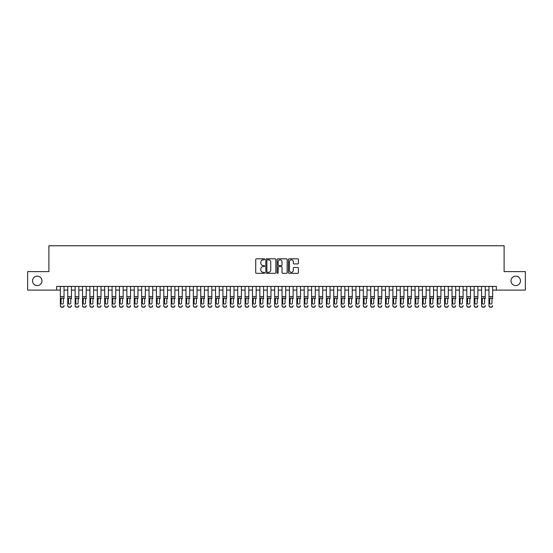<?xml version="1.0" encoding="UTF-8"?>
<svg xmlns="http://www.w3.org/2000/svg" width="553" height="553" viewBox="0 0 553 553"><rect width="100%" height="100%" fill="white"/><g stroke="black" fill="none" stroke-linecap="round" stroke-linejoin="round"><path stroke-width="0.83" d="M264.68 259.336A0.505 0.505 0 0 0 264.168 258.825L256.461 258.825A0.726 0.726 0 0 0 255.735 259.551L255.735 272.608A0.726 0.726 0 0 0 256.461 273.334L264.168 273.334A0.505 0.505 0 0 0 264.68 272.829A0.505 0.505 0 0 0 264.168 272.318L263.173 272.318A2.323 2.323 0 0 1 260.85 269.995L260.85 268.91A2.323 2.323 0 0 1 263.173 266.587L264.168 266.587A0.505 0.505 0 0 0 264.68 266.083A0.505 0.505 0 0 0 264.168 265.571L263.173 265.571A2.323 2.323 0 0 1 260.85 263.249L260.85 262.163A2.323 2.323 0 0 1 263.173 259.841L264.168 259.841A0.505 0.505 0 0 0 264.68 259.336M511.013 280.862A4.728 4.728 0 0 0 515.742 285.59A4.728 4.728 0 0 0 520.47 280.862A4.728 4.728 0 0 0 515.742 276.134A4.728 4.728 0 0 0 511.013 280.862M32.53 280.862A4.728 4.728 0 0 0 37.258 285.59A4.728 4.728 0 0 0 41.987 280.862A4.728 4.728 0 0 0 37.258 276.134A4.728 4.728 0 0 0 32.53 280.862M297.701 263.94A0.726 0.726 0 0 0 298.426 263.214L298.426 259.551A0.726 0.726 0 0 0 297.701 258.825L289.136 258.825A0.726 0.726 0 0 0 288.417 259.551L288.417 272.608A0.726 0.726 0 0 0 289.136 273.334L297.701 273.334A0.726 0.726 0 0 0 298.426 272.608L298.426 268.184A0.726 0.726 0 0 0 297.701 267.458L294.037 267.458A0.726 0.726 0 0 0 293.311 268.184L293.311 270.376A1.942 1.942 0 0 1 291.369 272.318A1.942 1.942 0 0 1 289.426 270.376L289.426 261.783A1.942 1.942 0 0 1 291.369 259.841A1.942 1.942 0 0 1 293.311 261.783L293.311 263.214A0.726 0.726 0 0 0 294.037 263.94L297.701 263.94M56.655 290.097L27.65 290.097L27.65 271.62L48.892 271.62L48.892 245.76L504.108 245.76L504.108 271.62L525.35 271.62L525.35 290.097L496.345 290.097L496.345 286.406L56.655 286.406L56.655 290.097L60.353 290.097M275.864 259.551A0.726 0.726 0 0 0 275.138 258.825L266.581 258.825A0.726 0.726 0 0 0 265.855 259.551L265.855 272.608A0.726 0.726 0 0 0 266.581 273.334L275.138 273.334A0.726 0.726 0 0 0 275.864 272.608L275.864 259.551M277.862 258.825L286.419 258.825A0.726 0.726 0 0 1 287.145 259.551L287.145 272.608A0.726 0.726 0 0 1 286.419 273.334L282.756 273.334A0.726 0.726 0 0 1 282.03 272.608L282.03 267.313A0.726 0.726 0 0 0 281.304 266.587L278.878 266.587A0.726 0.726 0 0 0 278.152 267.313L278.152 272.829A0.505 0.505 0 0 1 277.641 273.334A0.505 0.505 0 0 1 277.136 272.829L277.136 259.551A0.726 0.726 0 0 1 277.862 258.825M64.044 290.097L67.743 290.097M71.434 290.097L75.132 290.097M78.823 290.097L82.521 290.097M86.213 290.097L89.911 290.097M93.602 290.097L97.3 290.097M100.992 290.097L104.69 290.097M108.381 290.097L112.079 290.097M115.771 290.097L119.469 290.097M123.16 290.097L126.858 290.097M130.549 290.097L134.248 290.097M137.939 290.097L141.637 290.097M145.328 290.097L149.027 290.097M152.725 290.097L156.416 290.097M160.114 290.097L163.806 290.097M167.504 290.097L171.195 290.097M174.893 290.097L178.584 290.097M182.283 290.097L185.974 290.097M189.672 290.097L193.363 290.097M197.062 290.097L200.753 290.097M204.451 290.097L208.142 290.097M211.84 290.097L215.532 290.097M219.23 290.097L222.921 290.097M226.619 290.097L230.311 290.097M234.009 290.097L237.707 290.097M241.398 290.097L245.097 290.097M248.788 290.097L252.486 290.097M256.177 290.097L259.875 290.097M263.567 290.097L267.265 290.097M270.956 290.097L274.654 290.097M278.346 290.097L282.044 290.097M285.735 290.097L289.433 290.097M293.125 290.097L296.823 290.097M300.514 290.097L304.212 290.097M307.903 290.097L311.602 290.097M315.293 290.097L318.991 290.097M322.689 290.097L326.381 290.097M330.079 290.097L333.77 290.097M337.468 290.097L341.16 290.097M344.858 290.097L348.549 290.097M352.247 290.097L355.938 290.097M359.637 290.097L363.328 290.097M367.026 290.097L370.717 290.097M374.416 290.097L378.107 290.097M381.805 290.097L385.496 290.097M389.194 290.097L392.886 290.097M396.584 290.097L400.275 290.097M403.973 290.097L407.672 290.097M411.363 290.097L415.061 290.097M418.752 290.097L422.451 290.097M426.142 290.097L429.84 290.097M433.531 290.097L437.229 290.097M440.921 290.097L444.619 290.097M448.31 290.097L452.008 290.097M455.7 290.097L459.398 290.097M463.089 290.097L466.787 290.097M470.479 290.097L474.177 290.097M477.868 290.097L481.566 290.097M485.258 290.097L488.956 290.097M492.647 290.097L496.345 290.097M267.376 259.841A0.505 0.505 0 0 0 266.871 260.352L266.871 271.813A0.505 0.505 0 0 0 267.376 272.318L268.433 272.318A2.323 2.323 0 0 0 270.749 269.995L270.749 262.163A2.323 2.323 0 0 0 268.433 259.841L267.376 259.841M282.03 261.818A1.942 1.942 0 0 0 280.088 259.875A1.942 1.942 0 0 0 278.152 261.818L278.152 264.846A0.726 0.726 0 0 0 278.878 265.571L281.304 265.571A0.726 0.726 0 0 0 282.03 264.846L282.03 261.818M60.353 286.406L60.353 305.546A1.479 1.465 -0 0 0 61.825 307.012L62.565 307.012A1.479 1.465 -0 0 0 64.044 305.546L64.044 305.774A1.479 1.465 180 0 1 62.565 307.24L62.565 307.012M64.044 298.696L64.044 286.406M63.381 302.906L63.381 299.014L63.381 302.906A1.182 1.175 180 0 1 62.199 304.074A1.182 1.175 180 0 0 63.381 302.906M61.017 303.134L61.017 302.906A1.182 1.175 180 0 0 62.199 304.074M61.017 302.906L61.148 298.468L62.199 297.825L63.249 298.468L62.199 297.825L61.017 298.917M61.825 307.012L62.565 307.24M61.825 307.24A1.479 1.465 180 0 1 60.353 305.774L60.353 305.546M64.044 298.468L63.249 298.468L63.381 299.014M67.743 286.406L67.743 305.546A1.479 1.465 -0 0 0 69.215 307.012L69.955 307.012A1.479 1.465 -0 0 0 71.434 305.546L71.434 305.774A1.479 1.465 180 0 1 69.955 307.24L69.955 307.012M71.434 298.696L71.434 286.406M70.77 302.906L70.77 299.014L70.77 302.906A1.182 1.175 180 0 1 69.588 304.074A1.182 1.175 180 0 0 70.77 302.906M68.406 303.134L68.406 302.906A1.182 1.175 180 0 0 69.588 304.074M68.406 302.906L68.537 298.468L69.588 297.825L70.639 298.468L69.588 297.825L68.406 298.917M75.132 286.406L75.132 305.546A1.479 1.465 -0 0 0 76.604 307.012L77.344 307.012A1.479 1.465 -0 0 0 78.823 305.546L78.823 305.774A1.479 1.465 180 0 1 77.344 307.24L77.344 307.012M78.823 298.696L78.823 286.406M78.16 302.906L78.16 299.014L78.16 302.906A1.182 1.175 180 0 1 76.978 304.074A1.182 1.175 180 0 0 78.16 302.906M75.796 303.134L75.796 302.906A1.182 1.175 180 0 0 76.978 304.074M75.796 302.906L75.927 298.468L76.978 297.825L78.028 298.468L76.978 297.825L75.796 298.917M82.521 286.406L82.521 305.546A1.479 1.465 -0 0 0 83.994 307.012L84.733 307.012A1.479 1.465 -0 0 0 86.213 305.546L86.213 305.774A1.479 1.465 180 0 1 84.733 307.24L84.733 307.012M86.213 298.696L86.213 286.406M85.549 302.906L85.549 299.014L85.549 302.906A1.182 1.175 180 0 1 84.367 304.074A1.182 1.175 180 0 0 85.549 302.906M83.185 303.134L83.185 302.906A1.182 1.175 180 0 0 84.367 304.074M83.185 302.906L83.316 298.468L84.367 297.825L85.418 298.468L84.367 297.825L83.185 298.917M89.911 286.406L89.911 305.546A1.479 1.465 -0 0 0 91.383 307.012L92.123 307.012A1.479 1.465 -0 0 0 93.602 305.546L93.602 305.774A1.479 1.465 180 0 1 92.123 307.24L92.123 307.012M93.602 298.696L93.602 286.406M92.939 302.906L92.939 299.014L92.939 302.906A1.182 1.175 180 0 1 91.757 304.074A1.182 1.175 180 0 0 92.939 302.906M90.574 303.134L90.574 302.906A1.182 1.175 180 0 0 91.757 304.074M90.574 302.906L90.706 298.468L91.757 297.825L92.807 298.468L91.757 297.825L90.574 298.917M69.215 307.012L69.955 307.24M69.215 307.24A1.479 1.465 180 0 1 67.743 305.774L67.743 305.546M71.434 298.468L70.639 298.468L70.77 299.014M76.604 307.012L77.344 307.24M76.604 307.24A1.479 1.465 180 0 1 75.132 305.774L75.132 305.546M78.823 298.468L78.028 298.468L78.16 299.014M83.994 307.012L84.733 307.24M83.994 307.24A1.479 1.465 180 0 1 82.521 305.774L82.521 305.546M86.213 298.468L85.418 298.468L85.549 299.014M91.383 307.012L92.123 307.24M91.383 307.24A1.479 1.465 180 0 1 89.911 305.774L89.911 305.546M93.602 298.468L92.807 298.468L92.939 299.014M97.3 286.406L97.3 305.546A1.479 1.465 -0 0 0 98.78 307.012L99.512 307.012A1.479 1.465 -0 0 0 100.992 305.546L100.992 305.774A1.479 1.465 180 0 1 99.512 307.24L99.512 307.012M100.992 298.696L100.992 286.406M100.328 302.906L100.328 299.014L100.328 302.906A1.182 1.175 180 0 1 99.146 304.074A1.182 1.175 180 0 0 100.328 302.906M97.964 303.134L97.964 302.906A1.182 1.175 180 0 0 99.146 304.074M97.964 302.906L98.095 298.468L99.146 297.825L100.197 298.468L99.146 297.825L97.964 298.917M98.78 307.012L99.512 307.24M98.78 307.24A1.479 1.465 180 0 1 97.3 305.774L97.3 305.546M100.992 298.468L100.197 298.468L100.328 299.014M104.69 286.406L104.69 305.546A1.479 1.465 -0 0 0 106.169 307.012L106.902 307.012A1.479 1.465 -0 0 0 108.381 305.546L108.381 305.774A1.479 1.465 180 0 1 106.902 307.24L106.902 307.012M108.381 298.696L108.381 286.406M107.717 302.906L107.717 299.014L107.717 302.906A1.182 1.175 180 0 1 106.535 304.074A1.182 1.175 180 0 0 107.717 302.906M105.353 303.134L105.353 302.906A1.182 1.175 180 0 0 106.535 304.074M105.353 302.906L105.485 298.468L106.535 297.825L107.586 298.468L106.535 297.825L105.353 298.917M106.169 307.012L106.902 307.24M106.169 307.24A1.479 1.465 180 0 1 104.69 305.774L104.69 305.546M108.381 298.468L107.586 298.468L107.717 299.014M112.079 286.406L112.079 305.546A1.479 1.465 -0 0 0 113.559 307.012L114.298 307.012A1.479 1.465 -0 0 0 115.771 305.546L115.771 305.774A1.479 1.465 180 0 1 114.298 307.24L114.298 307.012M115.771 298.696L115.771 286.406M115.107 302.906L115.107 299.014L115.107 302.906A1.182 1.175 180 0 1 113.925 304.074A1.182 1.175 180 0 0 115.107 302.906M112.743 303.134L112.743 302.906A1.182 1.175 180 0 0 113.925 304.074M112.743 302.906L112.874 298.468L113.925 297.825L114.976 298.468L113.925 297.825L112.743 298.917M113.559 307.012L114.298 307.24M113.559 307.24A1.479 1.465 180 0 1 112.079 305.774L112.079 305.546M115.771 298.468L114.976 298.468L115.107 299.014M119.469 286.406L119.469 305.546A1.479 1.465 -0 0 0 120.948 307.012L121.688 307.012A1.479 1.465 -0 0 0 123.16 305.546L123.16 305.774A1.479 1.465 180 0 1 121.688 307.24L121.688 307.012M123.16 298.696L123.16 286.406M122.496 302.906L122.496 299.014L122.496 302.906A1.182 1.175 180 0 1 121.314 304.074A1.182 1.175 180 0 0 122.496 302.906M120.132 303.134L120.132 302.906A1.182 1.175 180 0 0 121.314 304.074M120.132 302.906L120.264 298.468L121.314 297.825L122.365 298.468L121.314 297.825L120.132 298.917M120.948 307.012L121.688 307.24M120.948 307.24A1.479 1.465 180 0 1 119.469 305.774L119.469 305.546M123.16 298.468L122.365 298.468L122.496 299.014M126.858 286.406L126.858 305.546A1.479 1.465 -0 0 0 128.337 307.012L129.077 307.012A1.479 1.465 -0 0 0 130.549 305.546L130.549 305.774A1.479 1.465 180 0 1 129.077 307.24L129.077 307.012M130.549 298.696L130.549 286.406M129.886 302.906L129.886 299.014L129.886 302.906A1.182 1.175 180 0 1 128.704 304.074A1.182 1.175 180 0 0 129.886 302.906M127.522 303.134L127.522 302.906A1.182 1.175 180 0 0 128.704 304.074M127.522 302.906L127.653 298.468L128.704 297.825L129.755 298.468L128.704 297.825L127.522 298.917M128.337 307.012L129.077 307.24M128.337 307.24A1.479 1.465 180 0 1 126.858 305.774L126.858 305.546M130.549 298.468L129.755 298.468L129.886 299.014M134.248 286.406L134.248 305.546A1.479 1.465 -0 0 0 135.727 307.012L136.467 307.012A1.479 1.465 -0 0 0 137.939 305.546L137.939 305.774A1.479 1.465 180 0 1 136.467 307.24L136.467 307.012M137.939 298.696L137.939 286.406M137.275 302.906L137.275 299.014L137.275 302.906A1.182 1.175 180 0 1 136.093 304.074A1.182 1.175 180 0 0 137.275 302.906M134.911 303.134L134.911 302.906A1.182 1.175 180 0 0 136.093 304.074M134.911 302.906L135.043 298.468L136.093 297.825L137.144 298.468L136.093 297.825L134.911 298.917M135.727 307.012L136.467 307.24M135.727 307.24A1.479 1.465 180 0 1 134.248 305.774L134.248 305.546M137.939 298.468L137.144 298.468L137.275 299.014M141.637 286.406L141.637 305.546A1.479 1.465 -0 0 0 143.116 307.012L143.856 307.012A1.479 1.465 -0 0 0 145.328 305.546L145.328 305.774A1.479 1.465 180 0 1 143.856 307.24L143.856 307.012M145.328 298.696L145.328 286.406M144.665 302.906L144.665 299.014L144.665 302.906A1.182 1.175 180 0 1 143.483 304.074A1.182 1.175 180 0 0 144.665 302.906M142.301 303.134L142.301 302.906A1.182 1.175 180 0 0 143.483 304.074M142.301 302.906L142.432 298.468L143.483 297.825L144.533 298.468L143.483 297.825L142.301 298.917M143.116 307.012L143.856 307.24M143.116 307.24A1.479 1.465 180 0 1 141.637 305.774L141.637 305.546M145.328 298.468L144.533 298.468L144.665 299.014M149.027 286.406L149.027 305.546A1.479 1.465 -0 0 0 150.506 307.012L151.246 307.012A1.479 1.465 -0 0 0 152.725 305.546L152.725 305.774A1.479 1.465 180 0 1 151.246 307.24L151.246 307.012M152.725 298.696L152.725 286.406M152.054 302.906L152.054 299.014L152.054 302.906A1.182 1.175 180 0 1 150.872 304.074A1.182 1.175 180 0 0 152.054 302.906M149.69 303.134L149.69 302.906A1.182 1.175 180 0 0 150.872 304.074M149.69 302.906L149.822 298.468L150.872 297.825L151.923 298.468L150.872 297.825L149.69 298.917M150.506 307.012L151.246 307.24M150.506 307.24A1.479 1.465 180 0 1 149.027 305.774L149.027 305.546M152.725 298.468L151.923 298.468L152.054 299.014M156.416 286.406L156.416 305.546A1.479 1.465 -0 0 0 157.895 307.012L158.635 307.012A1.479 1.465 -0 0 0 160.114 305.546L160.114 305.774A1.479 1.465 180 0 1 158.635 307.24L158.635 307.012M160.114 298.696L160.114 286.406M159.444 302.906L159.444 299.014L159.444 302.906A1.182 1.175 180 0 1 158.262 304.074A1.182 1.175 180 0 0 159.444 302.906M157.08 303.134L157.08 302.906A1.182 1.175 180 0 0 158.262 304.074M157.08 302.906L157.211 298.468L158.262 297.825L159.312 298.468L158.262 297.825L157.08 298.917M157.895 307.012L158.635 307.24M157.895 307.24A1.479 1.465 180 0 1 156.416 305.774L156.416 305.546M160.114 298.468L159.312 298.468L159.444 299.014M163.806 286.406L163.806 305.546A1.479 1.465 -0 0 0 165.285 307.012L166.024 307.012A1.479 1.465 -0 0 0 167.504 305.546L167.504 305.774A1.479 1.465 180 0 1 166.024 307.24L166.024 307.012M167.504 298.696L167.504 286.406M166.833 302.906L166.833 299.014L166.833 302.906A1.182 1.175 180 0 1 165.651 304.074A1.182 1.175 180 0 0 166.833 302.906M164.469 303.134L164.469 302.906A1.182 1.175 180 0 0 165.651 304.074M164.469 302.906L164.6 298.468L165.651 297.825L166.702 298.468L165.651 297.825L164.469 298.917M165.285 307.012L166.024 307.24M165.285 307.24A1.479 1.465 180 0 1 163.806 305.774L163.806 305.546M167.504 298.468L166.702 298.468L166.833 299.014M171.195 286.406L171.195 305.546A1.479 1.465 -0 0 0 172.674 307.012L173.414 307.012A1.479 1.465 -0 0 0 174.893 305.546L174.893 305.774A1.479 1.465 180 0 1 173.414 307.24L173.414 307.012M174.893 298.696L174.893 286.406M174.223 302.906L174.223 299.014L174.223 302.906A1.182 1.175 180 0 1 173.041 304.074A1.182 1.175 180 0 0 174.223 302.906M171.859 303.134L171.859 302.906A1.182 1.175 180 0 0 173.041 304.074M171.859 302.906L171.99 298.468L173.041 297.825L174.098 298.468L173.041 297.825L171.859 298.917M172.674 307.012L173.414 307.24M172.674 307.24A1.479 1.465 180 0 1 171.195 305.774L171.195 305.546M174.893 298.468L174.098 298.468L174.223 299.014M178.584 286.406L178.584 305.546A1.479 1.465 -0 0 0 180.064 307.012L180.803 307.012A1.479 1.465 -0 0 0 182.283 305.546L182.283 305.774A1.479 1.465 180 0 1 180.803 307.24L180.803 307.012M182.283 298.696L182.283 286.406M181.612 302.906L181.612 299.014L181.612 302.906A1.182 1.175 180 0 1 180.43 304.074A1.182 1.175 180 0 0 181.612 302.906M179.248 303.134L179.248 302.906A1.182 1.175 180 0 0 180.43 304.074M179.248 302.906L179.379 298.468L180.43 297.825L181.488 298.468L180.43 297.825L179.248 298.917M180.064 307.012L180.803 307.24M180.064 307.24A1.479 1.465 180 0 1 178.584 305.774L178.584 305.546M182.283 298.468L181.488 298.468L181.612 299.014M185.974 286.406L185.974 305.546A1.479 1.465 -0 0 0 187.453 307.012L188.193 307.012A1.479 1.465 -0 0 0 189.672 305.546L189.672 305.774A1.479 1.465 180 0 1 188.193 307.24L188.193 307.012M189.672 298.696L189.672 286.406M189.008 302.906L189.008 299.014L189.008 302.906A1.182 1.175 180 0 1 187.82 304.074A1.182 1.175 180 0 0 189.008 302.906M186.638 303.134L186.638 302.906A1.182 1.175 180 0 0 187.82 304.074M186.638 302.906L186.769 298.468L187.82 297.825L188.877 298.468L187.82 297.825L186.638 298.917M187.453 307.012L188.193 307.24M187.453 307.24A1.479 1.465 180 0 1 185.974 305.774L185.974 305.546M189.672 298.468L188.877 298.468L189.008 299.014M193.363 286.406L193.363 305.546A1.479 1.465 -0 0 0 194.843 307.012L195.582 307.012A1.479 1.465 -0 0 0 197.062 305.546L197.062 305.774A1.479 1.465 180 0 1 195.582 307.24L195.582 307.012M197.062 298.696L197.062 286.406M196.398 302.906L196.398 299.014L196.398 302.906A1.182 1.175 180 0 1 195.216 304.074A1.182 1.175 180 0 0 196.398 302.906M194.027 303.134L194.027 302.906A1.182 1.175 180 0 0 195.216 304.074M194.027 302.906L194.158 298.468L195.216 297.825L196.267 298.468L195.216 297.825L194.027 298.917M194.843 307.012L195.582 307.24M194.843 307.24A1.479 1.465 180 0 1 193.363 305.774L193.363 305.546M197.062 298.468L196.267 298.468L196.398 299.014M200.753 286.406L200.753 305.546A1.479 1.465 -0 0 0 202.232 307.012L202.972 307.012A1.479 1.465 -0 0 0 204.451 305.546L204.451 305.774A1.479 1.465 180 0 1 202.972 307.24L202.972 307.012M204.451 298.696L204.451 286.406M203.787 302.906L203.787 299.014L203.787 302.906A1.182 1.175 180 0 1 202.605 304.074A1.182 1.175 180 0 0 203.787 302.906M201.423 303.134L201.423 302.906A1.182 1.175 180 0 0 202.605 304.074M201.423 302.906L201.548 298.468L202.605 297.825L203.656 298.468L202.605 297.825L201.423 298.917M202.232 307.012L202.972 307.24M202.232 307.24A1.479 1.465 180 0 1 200.753 305.774L200.753 305.546M204.451 298.468L203.656 298.468L203.787 299.014M208.142 286.406L208.142 305.546A1.479 1.465 -0 0 0 209.622 307.012L210.361 307.012A1.479 1.465 -0 0 0 211.84 305.546L211.84 305.774A1.479 1.465 180 0 1 210.361 307.24L210.361 307.012M211.84 298.696L211.84 286.406M211.177 302.906L211.177 299.014L211.177 302.906A1.182 1.175 180 0 1 209.995 304.074A1.182 1.175 180 0 0 211.177 302.906M208.813 303.134L208.813 302.906A1.182 1.175 180 0 0 209.995 304.074M208.813 302.906L208.944 298.468L209.995 297.825L211.046 298.468L209.995 297.825L208.813 298.917M209.622 307.012L210.361 307.24M209.622 307.24A1.479 1.465 180 0 1 208.142 305.774L208.142 305.546M211.84 298.468L211.046 298.468L211.177 299.014M215.532 286.406L215.532 305.546A1.479 1.465 -0 0 0 217.011 307.012L217.751 307.012A1.479 1.465 -0 0 0 219.23 305.546L219.23 305.774A1.479 1.465 180 0 1 217.751 307.24L217.751 307.012M219.23 298.696L219.23 286.406M218.566 302.906L218.566 299.014L218.566 302.906A1.182 1.175 180 0 1 217.384 304.074A1.182 1.175 180 0 0 218.566 302.906M216.202 303.134L216.202 302.906A1.182 1.175 180 0 0 217.384 304.074M216.202 302.906L216.334 298.468L217.384 297.825L218.435 298.468L217.384 297.825L216.202 298.917M217.011 307.012L217.751 307.24M217.011 307.24A1.479 1.465 180 0 1 215.532 305.774L215.532 305.546M219.23 298.468L218.435 298.468L218.566 299.014M222.921 286.406L222.921 305.546A1.479 1.465 -0 0 0 224.4 307.012L225.14 307.012A1.479 1.465 -0 0 0 226.619 305.546L226.619 305.774A1.479 1.465 180 0 1 225.14 307.24L225.14 307.012M226.619 298.696L226.619 286.406M225.956 302.906L225.956 299.014L225.956 302.906A1.182 1.175 180 0 1 224.774 304.074A1.182 1.175 180 0 0 225.956 302.906M223.592 303.134L223.592 302.906A1.182 1.175 180 0 0 224.774 304.074M223.592 302.906L223.723 298.468L224.774 297.825L225.824 298.468L224.774 297.825L223.592 298.917M224.4 307.012L225.14 307.24M224.4 307.24A1.479 1.465 180 0 1 222.921 305.774L222.921 305.546M226.619 298.468L225.824 298.468L225.956 299.014M230.311 286.406L230.311 305.546A1.479 1.465 -0 0 0 231.79 307.012L232.53 307.012A1.479 1.465 -0 0 0 234.009 305.546L234.009 305.774A1.479 1.465 180 0 1 232.53 307.24L232.53 307.012M234.009 298.696L234.009 286.406M233.345 302.906L233.345 299.014L233.345 302.906A1.182 1.175 180 0 1 232.163 304.074A1.182 1.175 180 0 0 233.345 302.906M230.981 303.134L230.981 302.906A1.182 1.175 180 0 0 232.163 304.074M230.981 302.906L231.113 298.468L232.163 297.825L233.214 298.468L232.163 297.825L230.981 298.917M231.79 307.012L232.53 307.24M231.79 307.24A1.479 1.465 180 0 1 230.311 305.774L230.311 305.546M234.009 298.468L233.214 298.468L233.345 299.014M237.707 286.406L237.707 305.546A1.479 1.465 -0 0 0 239.179 307.012L239.919 307.012A1.479 1.465 -0 0 0 241.398 305.546L241.398 305.774A1.479 1.465 180 0 1 239.919 307.24L239.919 307.012M241.398 298.696L241.398 286.406M240.735 302.906L240.735 299.014L240.735 302.906A1.182 1.175 180 0 1 239.553 304.074A1.182 1.175 180 0 0 240.735 302.906M238.371 303.134L238.371 302.906A1.182 1.175 180 0 0 239.553 304.074M238.371 302.906L238.502 298.468L239.553 297.825L240.603 298.468L239.553 297.825L238.371 298.917M239.179 307.012L239.919 307.24M239.179 307.24A1.479 1.465 180 0 1 237.707 305.774L237.707 305.546M241.398 298.468L240.603 298.468L240.735 299.014M245.097 286.406L245.097 305.546A1.479 1.465 -0 0 0 246.569 307.012L247.309 307.012A1.479 1.465 -0 0 0 248.788 305.546L248.788 305.774A1.479 1.465 180 0 1 247.309 307.24L247.309 307.012M248.788 298.696L248.788 286.406M248.124 302.906L248.124 299.014L248.124 302.906A1.182 1.175 180 0 1 246.942 304.074A1.182 1.175 180 0 0 248.124 302.906M245.76 303.134L245.76 302.906A1.182 1.175 180 0 0 246.942 304.074M245.76 302.906L245.891 298.468L246.942 297.825L247.993 298.468L246.942 297.825L245.76 298.917M246.569 307.012L247.309 307.24M246.569 307.24A1.479 1.465 180 0 1 245.097 305.774L245.097 305.546M248.788 298.468L247.993 298.468L248.124 299.014M252.486 286.406L252.486 305.546A1.479 1.465 -0 0 0 253.958 307.012L254.698 307.012A1.479 1.465 -0 0 0 256.177 305.546L256.177 305.774A1.479 1.465 180 0 1 254.698 307.24L254.698 307.012M256.177 298.696L256.177 286.406M255.514 302.906L255.514 299.014L255.514 302.906A1.182 1.175 180 0 1 254.332 304.074A1.182 1.175 180 0 0 255.514 302.906M253.15 303.134L253.15 302.906A1.182 1.175 180 0 0 254.332 304.074M253.15 302.906L253.281 298.468L254.332 297.825L255.382 298.468L254.332 297.825L253.15 298.917M253.958 307.012L254.698 307.24M253.958 307.24A1.479 1.465 180 0 1 252.486 305.774L252.486 305.546M256.177 298.468L255.382 298.468L255.514 299.014M259.875 286.406L259.875 305.546A1.479 1.465 -0 0 0 261.348 307.012L262.087 307.012A1.479 1.465 -0 0 0 263.567 305.546L263.567 305.774A1.479 1.465 180 0 1 262.087 307.24L262.087 307.012M263.567 298.696L263.567 286.406M262.903 302.906L262.903 299.014L262.903 302.906A1.182 1.175 180 0 1 261.721 304.074A1.182 1.175 180 0 0 262.903 302.906M260.539 303.134L260.539 302.906A1.182 1.175 180 0 0 261.721 304.074M260.539 302.906L260.67 298.468L261.721 297.825L262.772 298.468L261.721 297.825L260.539 298.917M261.348 307.012L262.087 307.24M261.348 307.24A1.479 1.465 180 0 1 259.875 305.774L259.875 305.546M263.567 298.468L262.772 298.468L262.903 299.014M267.265 286.406L267.265 305.546A1.479 1.465 -0 0 0 268.744 307.012L269.477 307.012A1.479 1.465 -0 0 0 270.956 305.546L270.956 305.774A1.479 1.465 180 0 1 269.477 307.24L269.477 307.012M270.956 298.696L270.956 286.406M270.293 302.906L270.293 299.014L270.293 302.906A1.182 1.175 180 0 1 269.111 304.074A1.182 1.175 180 0 0 270.293 302.906M267.929 303.134L267.929 302.906A1.182 1.175 180 0 0 269.111 304.074M267.929 302.906L268.06 298.468L269.111 297.825L270.161 298.468L269.111 297.825L267.929 298.917M268.744 307.012L269.477 307.24M268.744 307.24A1.479 1.465 180 0 1 267.265 305.774L267.265 305.546M270.956 298.468L270.161 298.468L270.293 299.014M274.654 286.406L274.654 305.546A1.479 1.465 -0 0 0 276.134 307.012L276.866 307.012A1.479 1.465 -0 0 0 278.346 305.546L278.346 305.774A1.479 1.465 180 0 1 276.866 307.24L276.866 307.012M278.346 298.696L278.346 286.406M277.682 302.906L277.682 299.014L277.682 302.906A1.182 1.175 180 0 1 276.5 304.074A1.182 1.175 180 0 0 277.682 302.906M275.318 303.134L275.318 302.906A1.182 1.175 180 0 0 276.5 304.074M275.318 302.906L275.449 298.468L276.5 297.825L277.551 298.468L276.5 297.825L275.318 298.917M276.134 307.012L276.866 307.24M276.134 307.24A1.479 1.465 180 0 1 274.654 305.774L274.654 305.546M278.346 298.468L277.551 298.468L277.682 299.014M282.044 286.406L282.044 305.546A1.479 1.465 -0 0 0 283.523 307.012L284.256 307.012A1.479 1.465 -0 0 0 285.735 305.546L285.735 305.774A1.479 1.465 180 0 1 284.256 307.24L284.256 307.012M285.735 298.696L285.735 286.406M285.072 302.906L285.072 299.014L285.072 302.906A1.182 1.175 180 0 1 283.889 304.074A1.182 1.175 180 0 0 285.072 302.906M282.707 303.134L282.707 302.906A1.182 1.175 180 0 0 283.889 304.074M282.707 302.906L282.839 298.468L283.889 297.825L284.94 298.468L283.889 297.825L282.707 298.917M283.523 307.012L284.256 307.24M283.523 307.24A1.479 1.465 180 0 1 282.044 305.774L282.044 305.546M285.735 298.468L284.94 298.468L285.072 299.014M289.433 286.406L289.433 305.546A1.479 1.465 -0 0 0 290.913 307.012L291.652 307.012A1.479 1.465 -0 0 0 293.125 305.546L293.125 305.774A1.479 1.465 180 0 1 291.652 307.24L291.652 307.012M293.125 298.696L293.125 286.406M292.461 302.906L292.461 299.014L292.461 302.906A1.182 1.175 180 0 1 291.279 304.074A1.182 1.175 180 0 0 292.461 302.906M290.097 303.134L290.097 302.906A1.182 1.175 180 0 0 291.279 304.074M290.097 302.906L290.228 298.468L291.279 297.825L292.33 298.468L291.279 297.825L290.097 298.917M290.913 307.012L291.652 307.24M290.913 307.24A1.479 1.465 180 0 1 289.433 305.774L289.433 305.546M293.125 298.468L292.33 298.468L292.461 299.014M296.823 286.406L296.823 305.546A1.479 1.465 -0 0 0 298.302 307.012L299.042 307.012A1.479 1.465 -0 0 0 300.514 305.546L300.514 305.774A1.479 1.465 180 0 1 299.042 307.24L299.042 307.012M300.514 298.696L300.514 286.406M299.85 302.906L299.85 299.014L299.85 302.906A1.182 1.175 180 0 1 298.668 304.074A1.182 1.175 180 0 0 299.85 302.906M297.486 303.134L297.486 302.906A1.182 1.175 180 0 0 298.668 304.074M297.486 302.906L297.618 298.468L298.668 297.825L299.719 298.468L298.668 297.825L297.486 298.917M298.302 307.012L299.042 307.24M298.302 307.24A1.479 1.465 180 0 1 296.823 305.774L296.823 305.546M300.514 298.468L299.719 298.468L299.85 299.014M304.212 286.406L304.212 305.546A1.479 1.465 -0 0 0 305.691 307.012L306.431 307.012A1.479 1.465 -0 0 0 307.903 305.546L307.903 305.774A1.479 1.465 180 0 1 306.431 307.24L306.431 307.012M307.903 298.696L307.903 286.406M307.24 302.906L307.24 299.014L307.24 302.906A1.182 1.175 180 0 1 306.058 304.074A1.182 1.175 180 0 0 307.24 302.906M304.876 303.134L304.876 302.906A1.182 1.175 180 0 0 306.058 304.074M304.876 302.906L305.007 298.468L306.058 297.825L307.109 298.468L306.058 297.825L304.876 298.917M305.691 307.012L306.431 307.24M305.691 307.24A1.479 1.465 180 0 1 304.212 305.774L304.212 305.546M307.903 298.468L307.109 298.468L307.24 299.014M311.602 286.406L311.602 305.546A1.479 1.465 -0 0 0 313.081 307.012L313.821 307.012A1.479 1.465 -0 0 0 315.293 305.546L315.293 305.774A1.479 1.465 180 0 1 313.821 307.24L313.821 307.012M315.293 298.696L315.293 286.406M314.629 302.906L314.629 299.014L314.629 302.906A1.182 1.175 180 0 1 313.447 304.074A1.182 1.175 180 0 0 314.629 302.906M312.265 303.134L312.265 302.906A1.182 1.175 180 0 0 313.447 304.074M312.265 302.906L312.397 298.468L313.447 297.825L314.498 298.468L313.447 297.825L312.265 298.917M313.081 307.012L313.821 307.24M313.081 307.24A1.479 1.465 180 0 1 311.602 305.774L311.602 305.546M315.293 298.468L314.498 298.468L314.629 299.014M318.991 286.406L318.991 305.546A1.479 1.465 -0 0 0 320.47 307.012L321.21 307.012A1.479 1.465 -0 0 0 322.689 305.546L322.689 305.774A1.479 1.465 180 0 1 321.21 307.24L321.21 307.012M322.689 298.696L322.689 286.406M322.019 302.906L322.019 299.014L322.019 302.906A1.182 1.175 180 0 1 320.837 304.074A1.182 1.175 180 0 0 322.019 302.906M319.655 303.134L319.655 302.906A1.182 1.175 180 0 0 320.837 304.074M319.655 302.906L319.786 298.468L320.837 297.825L321.887 298.468L320.837 297.825L319.655 298.917M320.47 307.012L321.21 307.24M320.47 307.24A1.479 1.465 180 0 1 318.991 305.774L318.991 305.546M322.689 298.468L321.887 298.468L322.019 299.014M326.381 286.406L326.381 305.546A1.479 1.465 -0 0 0 327.86 307.012L328.6 307.012A1.479 1.465 -0 0 0 330.079 305.546L330.079 305.774A1.479 1.465 180 0 1 328.6 307.24L328.6 307.012M330.079 298.696L330.079 286.406M329.408 302.906L329.408 299.014L329.408 302.906A1.182 1.175 180 0 1 328.226 304.074A1.182 1.175 180 0 0 329.408 302.906M327.044 303.134L327.044 302.906A1.182 1.175 180 0 0 328.226 304.074M327.044 302.906L327.176 298.468L328.226 297.825L329.277 298.468L328.226 297.825L327.044 298.917M327.86 307.012L328.6 307.24M327.86 307.24A1.479 1.465 180 0 1 326.381 305.774L326.381 305.546M330.079 298.468L329.277 298.468L329.408 299.014M333.77 286.406L333.77 305.546A1.479 1.465 -0 0 0 335.249 307.012L335.989 307.012A1.479 1.465 -0 0 0 337.468 305.546L337.468 305.774A1.479 1.465 180 0 1 335.989 307.24L335.989 307.012M337.468 298.696L337.468 286.406M336.798 302.906L336.798 299.014L336.798 302.906A1.182 1.175 180 0 1 335.616 304.074A1.182 1.175 180 0 0 336.798 302.906M334.434 303.134L334.434 302.906A1.182 1.175 180 0 0 335.616 304.074M334.434 302.906L334.565 298.468L335.616 297.825L336.666 298.468L335.616 297.825L334.434 298.917M335.249 307.012L335.989 307.24M335.249 307.24A1.479 1.465 180 0 1 333.77 305.774L333.77 305.546M337.468 298.468L336.666 298.468L336.798 299.014M341.16 286.406L341.16 305.546A1.479 1.465 -0 0 0 342.639 307.012L343.378 307.012A1.479 1.465 -0 0 0 344.858 305.546L344.858 305.774A1.479 1.465 180 0 1 343.378 307.24L343.378 307.012M344.858 298.696L344.858 286.406M344.187 302.906L344.187 299.014L344.187 302.906A1.182 1.175 180 0 1 343.005 304.074A1.182 1.175 180 0 0 344.187 302.906M341.823 303.134L341.823 302.906A1.182 1.175 180 0 0 343.005 304.074M341.823 302.906L341.954 298.468L343.005 297.825L344.056 298.468L343.005 297.825L341.823 298.917M342.639 307.012L343.378 307.24M342.639 307.24A1.479 1.465 180 0 1 341.16 305.774L341.16 305.546M344.858 298.468L344.056 298.468L344.187 299.014M348.549 286.406L348.549 305.546A1.479 1.465 -0 0 0 350.028 307.012L350.768 307.012A1.479 1.465 -0 0 0 352.247 305.546L352.247 305.774A1.479 1.465 180 0 1 350.768 307.24L350.768 307.012M352.247 298.696L352.247 286.406M351.577 302.906L351.577 299.014L351.577 302.906A1.182 1.175 180 0 1 350.395 304.074A1.182 1.175 180 0 0 351.577 302.906M349.213 303.134L349.213 302.906A1.182 1.175 180 0 0 350.395 304.074M349.213 302.906L349.344 298.468L350.395 297.825L351.452 298.468L350.395 297.825L349.213 298.917M350.028 307.012L350.768 307.24M350.028 307.24A1.479 1.465 180 0 1 348.549 305.774L348.549 305.546M352.247 298.468L351.452 298.468L351.577 299.014M355.938 286.406L355.938 305.546A1.479 1.465 -0 0 0 357.418 307.012L358.157 307.012A1.479 1.465 -0 0 0 359.637 305.546L359.637 305.774A1.479 1.465 180 0 1 358.157 307.24L358.157 307.012M359.637 298.696L359.637 286.406M358.973 302.906L358.973 299.014L358.973 302.906A1.182 1.175 180 0 1 357.784 304.074A1.182 1.175 180 0 0 358.973 302.906M356.602 303.134L356.602 302.906A1.182 1.175 180 0 0 357.784 304.074M356.602 302.906L356.733 298.468L357.784 297.825L358.842 298.468L357.784 297.825L356.602 298.917M357.418 307.012L358.157 307.24M357.418 307.24A1.479 1.465 180 0 1 355.938 305.774L355.938 305.546M359.637 298.468L358.842 298.468L358.973 299.014M363.328 286.406L363.328 305.546A1.479 1.465 -0 0 0 364.807 307.012L365.547 307.012A1.479 1.465 -0 0 0 367.026 305.546L367.026 305.774A1.479 1.465 180 0 1 365.547 307.24L365.547 307.012M367.026 298.696L367.026 286.406M366.363 302.906L366.363 299.014L366.363 302.906A1.182 1.175 180 0 1 365.18 304.074A1.182 1.175 180 0 0 366.363 302.906M363.992 303.134L363.992 302.906A1.182 1.175 180 0 0 365.18 304.074M363.992 302.906L364.123 298.468L365.18 297.825L366.231 298.468L365.18 297.825L363.992 298.917M364.807 307.012L365.547 307.24M364.807 307.24A1.479 1.465 180 0 1 363.328 305.774L363.328 305.546M367.026 298.468L366.231 298.468L366.363 299.014M370.717 286.406L370.717 305.546A1.479 1.465 -0 0 0 372.197 307.012L372.936 307.012A1.479 1.465 -0 0 0 374.416 305.546L374.416 305.774A1.479 1.465 180 0 1 372.936 307.24L372.936 307.012M374.416 298.696L374.416 286.406M373.752 302.906L373.752 299.014L373.752 302.906A1.182 1.175 180 0 1 372.57 304.074A1.182 1.175 180 0 0 373.752 302.906M371.388 303.134L371.388 302.906A1.182 1.175 180 0 0 372.57 304.074M371.388 302.906L371.512 298.468L372.57 297.825L373.621 298.468L372.57 297.825L371.388 298.917M372.197 307.012L372.936 307.24M372.197 307.24A1.479 1.465 180 0 1 370.717 305.774L370.717 305.546M374.416 298.468L373.621 298.468L373.752 299.014M378.107 286.406L378.107 305.546A1.479 1.465 -0 0 0 379.586 307.012L380.326 307.012A1.479 1.465 -0 0 0 381.805 305.546L381.805 305.774A1.479 1.465 180 0 1 380.326 307.24L380.326 307.012M381.805 298.696L381.805 286.406M381.141 302.906L381.141 299.014L381.141 302.906A1.182 1.175 180 0 1 379.959 304.074A1.182 1.175 180 0 0 381.141 302.906M378.777 303.134L378.777 302.906A1.182 1.175 180 0 0 379.959 304.074M378.777 302.906L378.902 298.468L379.959 297.825L381.01 298.468L379.959 297.825L378.777 298.917M379.586 307.012L380.326 307.24M379.586 307.24A1.479 1.465 180 0 1 378.107 305.774L378.107 305.546M381.805 298.468L381.01 298.468L381.141 299.014M385.496 286.406L385.496 305.546A1.479 1.465 -0 0 0 386.976 307.012L387.715 307.012A1.479 1.465 -0 0 0 389.194 305.546L389.194 305.774A1.479 1.465 180 0 1 387.715 307.24L387.715 307.012M389.194 298.696L389.194 286.406M388.531 302.906L388.531 299.014L388.531 302.906A1.182 1.175 180 0 1 387.349 304.074A1.182 1.175 180 0 0 388.531 302.906M386.167 303.134L386.167 302.906A1.182 1.175 180 0 0 387.349 304.074M386.167 302.906L386.298 298.468L387.349 297.825L388.4 298.468L387.349 297.825L386.167 298.917M386.976 307.012L387.715 307.24M386.976 307.24A1.479 1.465 180 0 1 385.496 305.774L385.496 305.546M389.194 298.468L388.4 298.468L388.531 299.014M392.886 286.406L392.886 305.546A1.479 1.465 -0 0 0 394.365 307.012L395.105 307.012A1.479 1.465 -0 0 0 396.584 305.546L396.584 305.774A1.479 1.465 180 0 1 395.105 307.24L395.105 307.012M396.584 298.696L396.584 286.406M395.92 302.906L395.92 299.014L395.92 302.906A1.182 1.175 180 0 1 394.738 304.074A1.182 1.175 180 0 0 395.92 302.906M393.556 303.134L393.556 302.906A1.182 1.175 180 0 0 394.738 304.074M393.556 302.906L393.688 298.468L394.738 297.825L395.789 298.468L394.738 297.825L393.556 298.917M394.365 307.012L395.105 307.24M394.365 307.24A1.479 1.465 180 0 1 392.886 305.774L392.886 305.546M396.584 298.468L395.789 298.468L395.92 299.014M400.275 286.406L400.275 305.546A1.479 1.465 -0 0 0 401.755 307.012L402.494 307.012A1.479 1.465 -0 0 0 403.973 305.546L403.973 305.774A1.479 1.465 180 0 1 402.494 307.24L402.494 307.012M403.973 298.696L403.973 286.406M403.31 302.906L403.31 299.014L403.31 302.906A1.182 1.175 180 0 1 402.128 304.074A1.182 1.175 180 0 0 403.31 302.906M400.946 303.134L400.946 302.906A1.182 1.175 180 0 0 402.128 304.074M400.946 302.906L401.077 298.468L402.128 297.825L403.178 298.468L402.128 297.825L400.946 298.917M401.755 307.012L402.494 307.24M401.755 307.24A1.479 1.465 180 0 1 400.275 305.774L400.275 305.546M403.973 298.468L403.178 298.468L403.31 299.014M407.672 286.406L407.672 305.546A1.479 1.465 -0 0 0 409.144 307.012L409.884 307.012A1.479 1.465 -0 0 0 411.363 305.546L411.363 305.774A1.479 1.465 180 0 1 409.884 307.24L409.884 307.012M411.363 298.696L411.363 286.406M410.699 302.906L410.699 299.014L410.699 302.906A1.182 1.175 180 0 1 409.517 304.074A1.182 1.175 180 0 0 410.699 302.906M408.335 303.134L408.335 302.906A1.182 1.175 180 0 0 409.517 304.074M408.335 302.906L408.467 298.468L409.517 297.825L410.568 298.468L409.517 297.825L408.335 298.917M409.144 307.012L409.884 307.24M409.144 307.24A1.479 1.465 180 0 1 407.672 305.774L407.672 305.546M411.363 298.468L410.568 298.468L410.699 299.014M415.061 286.406L415.061 305.546A1.479 1.465 -0 0 0 416.533 307.012L417.273 307.012A1.479 1.465 -0 0 0 418.752 305.546L418.752 305.774A1.479 1.465 180 0 1 417.273 307.24L417.273 307.012M418.752 298.696L418.752 286.406M418.089 302.906L418.089 299.014L418.089 302.906A1.182 1.175 180 0 1 416.907 304.074A1.182 1.175 180 0 0 418.089 302.906M415.725 303.134L415.725 302.906A1.182 1.175 180 0 0 416.907 304.074M415.725 302.906L415.856 298.468L416.907 297.825L417.957 298.468L416.907 297.825L415.725 298.917M416.533 307.012L417.273 307.24M416.533 307.24A1.479 1.465 180 0 1 415.061 305.774L415.061 305.546M418.752 298.468L417.957 298.468L418.089 299.014M422.451 286.406L422.451 305.546A1.479 1.465 -0 0 0 423.923 307.012L424.663 307.012A1.479 1.465 -0 0 0 426.142 305.546L426.142 305.774A1.479 1.465 180 0 1 424.663 307.24L424.663 307.012M426.142 298.696L426.142 286.406M425.478 302.906L425.478 299.014L425.478 302.906A1.182 1.175 180 0 1 424.296 304.074A1.182 1.175 180 0 0 425.478 302.906M423.114 303.134L423.114 302.906A1.182 1.175 180 0 0 424.296 304.074M423.114 302.906L423.245 298.468L424.296 297.825L425.347 298.468L424.296 297.825L423.114 298.917M423.923 307.012L424.663 307.24M423.923 307.24A1.479 1.465 180 0 1 422.451 305.774L422.451 305.546M426.142 298.468L425.347 298.468L425.478 299.014M429.84 286.406L429.84 305.546A1.479 1.465 -0 0 0 431.312 307.012L432.052 307.012A1.479 1.465 -0 0 0 433.531 305.546L433.531 305.774A1.479 1.465 180 0 1 432.052 307.24L432.052 307.012M433.531 298.696L433.531 286.406M432.868 302.906L432.868 299.014L432.868 302.906A1.182 1.175 180 0 1 431.686 304.074A1.182 1.175 180 0 0 432.868 302.906M430.504 303.134L430.504 302.906A1.182 1.175 180 0 0 431.686 304.074M430.504 302.906L430.635 298.468L431.686 297.825L432.736 298.468L431.686 297.825L430.504 298.917M431.312 307.012L432.052 307.24M431.312 307.24A1.479 1.465 180 0 1 429.84 305.774L429.84 305.546M433.531 298.468L432.736 298.468L432.868 299.014M437.229 286.406L437.229 305.546A1.479 1.465 -0 0 0 438.702 307.012L439.441 307.012A1.479 1.465 -0 0 0 440.921 305.546L440.921 305.774A1.479 1.465 180 0 1 439.441 307.24L439.441 307.012M440.921 298.696L440.921 286.406M440.257 302.906L440.257 299.014L440.257 302.906A1.182 1.175 180 0 1 439.075 304.074A1.182 1.175 180 0 0 440.257 302.906M437.893 303.134L437.893 302.906A1.182 1.175 180 0 0 439.075 304.074M437.893 302.906L438.024 298.468L439.075 297.825L440.126 298.468L439.075 297.825L437.893 298.917M438.702 307.012L439.441 307.24M438.702 307.24A1.479 1.465 180 0 1 437.229 305.774L437.229 305.546M440.921 298.468L440.126 298.468L440.257 299.014M444.619 286.406L444.619 305.546A1.479 1.465 -0 0 0 446.098 307.012L446.831 307.012A1.479 1.465 -0 0 0 448.31 305.546L448.31 305.774A1.479 1.465 180 0 1 446.831 307.24L446.831 307.012M448.31 298.696L448.31 286.406M447.647 302.906L447.647 299.014L447.647 302.906A1.182 1.175 180 0 1 446.465 304.074A1.182 1.175 180 0 0 447.647 302.906M445.283 303.134L445.283 302.906A1.182 1.175 180 0 0 446.465 304.074M445.283 302.906L445.414 298.468L446.465 297.825L447.515 298.468L446.465 297.825L445.283 298.917M446.098 307.012L446.831 307.24M446.098 307.24A1.479 1.465 180 0 1 444.619 305.774L444.619 305.546M448.31 298.468L447.515 298.468L447.647 299.014M452.008 286.406L452.008 305.546A1.479 1.465 -0 0 0 453.488 307.012L454.22 307.012A1.479 1.465 -0 0 0 455.7 305.546L455.7 305.774A1.479 1.465 180 0 1 454.22 307.24L454.22 307.012M455.7 298.696L455.7 286.406M455.036 302.906L455.036 299.014L455.036 302.906A1.182 1.175 180 0 1 453.854 304.074A1.182 1.175 180 0 0 455.036 302.906M452.672 303.134L452.672 302.906A1.182 1.175 180 0 0 453.854 304.074M452.672 302.906L452.803 298.468L453.854 297.825L454.905 298.468L453.854 297.825L452.672 298.917M453.488 307.012L454.22 307.24M453.488 307.24A1.479 1.465 180 0 1 452.008 305.774L452.008 305.546M455.7 298.468L454.905 298.468L455.036 299.014M459.398 286.406L459.398 305.546A1.479 1.465 -0 0 0 460.877 307.012L461.617 307.012A1.479 1.465 -0 0 0 463.089 305.546L463.089 305.774A1.479 1.465 180 0 1 461.617 307.24L461.617 307.012M463.089 298.696L463.089 286.406M462.426 302.906L462.426 299.014L462.426 302.906A1.182 1.175 180 0 1 461.243 304.074A1.182 1.175 180 0 0 462.426 302.906M460.061 303.134L460.061 302.906A1.182 1.175 180 0 0 461.243 304.074M460.061 302.906L460.193 298.468L461.243 297.825L462.294 298.468L461.243 297.825L460.061 298.917M460.877 307.012L461.617 307.24M460.877 307.24A1.479 1.465 180 0 1 459.398 305.774L459.398 305.546M463.089 298.468L462.294 298.468L462.426 299.014M466.787 286.406L466.787 305.546A1.479 1.465 -0 0 0 468.267 307.012L469.006 307.012A1.479 1.465 -0 0 0 470.479 305.546L470.479 305.774A1.479 1.465 180 0 1 469.006 307.24L469.006 307.012M470.479 298.696L470.479 286.406M469.815 302.906L469.815 299.014L469.815 302.906A1.182 1.175 180 0 1 468.633 304.074A1.182 1.175 180 0 0 469.815 302.906M467.451 303.134L467.451 302.906A1.182 1.175 180 0 0 468.633 304.074M467.451 302.906L467.582 298.468L468.633 297.825L469.684 298.468L468.633 297.825L467.451 298.917M468.267 307.012L469.006 307.24M468.267 307.24A1.479 1.465 180 0 1 466.787 305.774L466.787 305.546M470.479 298.468L469.684 298.468L469.815 299.014M474.177 286.406L474.177 305.546A1.479 1.465 -0 0 0 475.656 307.012L476.396 307.012A1.479 1.465 -0 0 0 477.868 305.546L477.868 305.774A1.479 1.465 180 0 1 476.396 307.24L476.396 307.012M477.868 298.696L477.868 286.406M477.204 302.906L477.204 299.014L477.204 302.906A1.182 1.175 180 0 1 476.022 304.074A1.182 1.175 180 0 0 477.204 302.906M474.84 303.134L474.84 302.906A1.182 1.175 180 0 0 476.022 304.074M474.84 302.906L474.972 298.468L476.022 297.825L477.073 298.468L476.022 297.825L474.84 298.917M475.656 307.012L476.396 307.24M475.656 307.24A1.479 1.465 180 0 1 474.177 305.774L474.177 305.546M477.868 298.468L477.073 298.468L477.204 299.014M481.566 286.406L481.566 305.546A1.479 1.465 -0 0 0 483.046 307.012L483.785 307.012A1.479 1.465 -0 0 0 485.258 305.546L485.258 305.774A1.479 1.465 180 0 1 483.785 307.24L483.785 307.012M485.258 298.696L485.258 286.406M484.594 302.906L484.594 299.014L484.594 302.906A1.182 1.175 180 0 1 483.412 304.074A1.182 1.175 180 0 0 484.594 302.906M482.23 303.134L482.23 302.906A1.182 1.175 180 0 0 483.412 304.074M482.23 302.906L482.361 298.468L483.412 297.825L484.463 298.468L483.412 297.825L482.23 298.917M483.046 307.012L483.785 307.24M483.046 307.24A1.479 1.465 180 0 1 481.566 305.774L481.566 305.546M485.258 298.468L484.463 298.468L484.594 299.014M488.956 286.406L488.956 305.546A1.479 1.465 -0 0 0 490.435 307.012L491.175 307.012A1.479 1.465 -0 0 0 492.647 305.546L492.647 305.774A1.479 1.465 180 0 1 491.175 307.24L491.175 307.012M492.647 298.696L492.647 286.406M491.983 302.906L491.983 299.014L491.983 302.906A1.182 1.175 180 0 1 490.801 304.074A1.182 1.175 180 0 0 491.983 302.906M489.619 303.134L489.619 302.906A1.182 1.175 180 0 0 490.801 304.074M489.619 302.906L489.751 298.468L490.801 297.825L491.852 298.468L490.801 297.825L489.619 298.917M490.435 307.012L491.175 307.24M490.435 307.24A1.479 1.465 180 0 1 488.956 305.774L488.956 305.546M492.647 298.468L491.852 298.468L491.983 299.014M60.353 298.468L61.148 298.468M60.353 296.56L64.044 296.56M60.353 286.454L64.044 286.454M67.743 298.468L68.537 298.468M67.743 296.56L71.434 296.56M67.743 286.454L71.434 286.454M75.132 298.468L75.927 298.468M75.132 296.56L78.823 296.56M75.132 286.454L78.823 286.454M82.521 298.468L83.316 298.468M82.521 296.56L86.213 296.56M82.521 286.454L86.213 286.454M89.911 298.468L90.706 298.468M89.911 296.56L93.602 296.56M89.911 286.454L93.602 286.454M97.3 298.468L98.095 298.468M97.3 296.56L100.992 296.56M97.3 286.454L100.992 286.454M104.69 298.468L105.485 298.468M104.69 296.56L108.381 296.56M104.69 286.454L108.381 286.454M112.079 298.468L112.874 298.468M112.079 296.56L115.771 296.56M112.079 286.454L115.771 286.454M119.469 298.468L120.264 298.468M119.469 296.56L123.16 296.56M119.469 286.454L123.16 286.454M126.858 298.468L127.653 298.468M126.858 296.56L130.549 296.56M126.858 286.454L130.549 286.454M134.248 298.468L135.043 298.468M134.248 296.56L137.939 296.56M134.248 286.454L137.939 286.454M141.637 298.468L142.432 298.468M141.637 296.56L145.328 296.56M141.637 286.454L145.328 286.454M149.027 298.468L149.822 298.468M149.027 296.56L152.725 296.56M149.027 286.454L152.725 286.454M156.416 298.468L157.211 298.468M156.416 296.56L160.114 296.56M156.416 286.454L160.114 286.454M163.806 298.468L164.6 298.468M163.806 296.56L167.504 296.56M163.806 286.454L167.504 286.454M171.195 298.468L171.99 298.468M171.195 296.56L174.893 296.56M171.195 286.454L174.893 286.454M178.584 298.468L179.379 298.468M178.584 296.56L182.283 296.56M178.584 286.454L182.283 286.454M185.974 298.468L186.769 298.468M185.974 296.56L189.672 296.56M185.974 286.454L189.672 286.454M193.363 298.468L194.158 298.468M193.363 296.56L197.062 296.56M193.363 286.454L197.062 286.454M200.753 298.468L201.548 298.468M200.753 296.56L204.451 296.56M200.753 286.454L204.451 286.454M208.142 298.468L208.944 298.468M208.142 296.56L211.84 296.56M208.142 286.454L211.84 286.454M215.532 298.468L216.334 298.468M215.532 296.56L219.23 296.56M215.532 286.454L219.23 286.454M222.921 298.468L223.723 298.468M222.921 296.56L226.619 296.56M222.921 286.454L226.619 286.454M230.311 298.468L231.113 298.468M230.311 296.56L234.009 296.56M230.311 286.454L234.009 286.454M237.707 298.468L238.502 298.468M237.707 296.56L241.398 296.56M237.707 286.454L241.398 286.454M245.097 298.468L245.891 298.468M245.097 296.56L248.788 296.56M245.097 286.454L248.788 286.454M252.486 298.468L253.281 298.468M252.486 296.56L256.177 296.56M252.486 286.454L256.177 286.454M259.875 298.468L260.67 298.468M259.875 296.56L263.567 296.56M259.875 286.454L263.567 286.454M267.265 298.468L268.06 298.468M267.265 296.56L270.956 296.56M267.265 286.454L270.956 286.454M274.654 298.468L275.449 298.468M274.654 296.56L278.346 296.56M274.654 286.454L278.346 286.454M282.044 298.468L282.839 298.468M282.044 296.56L285.735 296.56M282.044 286.454L285.735 286.454M289.433 298.468L290.228 298.468M289.433 296.56L293.125 296.56M289.433 286.454L293.125 286.454M296.823 298.468L297.618 298.468M296.823 296.56L300.514 296.56M296.823 286.454L300.514 286.454M304.212 298.468L305.007 298.468M304.212 296.56L307.903 296.56M304.212 286.454L307.903 286.454M311.602 298.468L312.397 298.468M311.602 296.56L315.293 296.56M311.602 286.454L315.293 286.454M318.991 298.468L319.786 298.468M318.991 296.56L322.689 296.56M318.991 286.454L322.689 286.454M326.381 298.468L327.176 298.468M326.381 296.56L330.079 296.56M326.381 286.454L330.079 286.454M333.77 298.468L334.565 298.468M333.77 296.56L337.468 296.56M333.77 286.454L337.468 286.454M341.16 298.468L341.954 298.468M341.16 296.56L344.858 296.56M341.16 286.454L344.858 286.454M348.549 298.468L349.344 298.468M348.549 296.56L352.247 296.56M348.549 286.454L352.247 286.454M355.938 298.468L356.733 298.468M355.938 296.56L359.637 296.56M355.938 286.454L359.637 286.454M363.328 298.468L364.123 298.468M363.328 296.56L367.026 296.56M363.328 286.454L367.026 286.454M370.717 298.468L371.512 298.468M370.717 296.56L374.416 296.56M370.717 286.454L374.416 286.454M378.107 298.468L378.902 298.468M378.107 296.56L381.805 296.56M378.107 286.454L381.805 286.454M385.496 298.468L386.298 298.468M385.496 296.56L389.194 296.56M385.496 286.454L389.194 286.454M392.886 298.468L393.688 298.468M392.886 296.56L396.584 296.56M392.886 286.454L396.584 286.454M400.275 298.468L401.077 298.468M400.275 296.56L403.973 296.56M400.275 286.454L403.973 286.454M407.672 298.468L408.467 298.468M407.672 296.56L411.363 296.56M407.672 286.454L411.363 286.454M415.061 298.468L415.856 298.468M415.061 296.56L418.752 296.56M415.061 286.454L418.752 286.454M422.451 298.468L423.245 298.468M422.451 296.56L426.142 296.56M422.451 286.454L426.142 286.454M429.84 298.468L430.635 298.468M429.84 296.56L433.531 296.56M429.84 286.454L433.531 286.454M437.229 298.468L438.024 298.468M437.229 296.56L440.921 296.56M437.229 286.454L440.921 286.454M444.619 298.468L445.414 298.468M444.619 296.56L448.31 296.56M444.619 286.454L448.31 286.454M452.008 298.468L452.803 298.468M452.008 296.56L455.7 296.56M452.008 286.454L455.7 286.454M459.398 298.468L460.193 298.468M459.398 296.56L463.089 296.56M459.398 286.454L463.089 286.454M466.787 298.468L467.582 298.468M466.787 296.56L470.479 296.56M466.787 286.454L470.479 286.454M474.177 298.468L474.972 298.468M474.177 296.56L477.868 296.56M474.177 286.454L477.868 286.454M481.566 298.468L482.361 298.468M481.566 296.56L485.258 296.56M481.566 286.454L485.258 286.454M488.956 298.468L489.751 298.468M488.956 296.56L492.647 296.56M488.956 286.454L492.647 286.454"/></g></svg>
